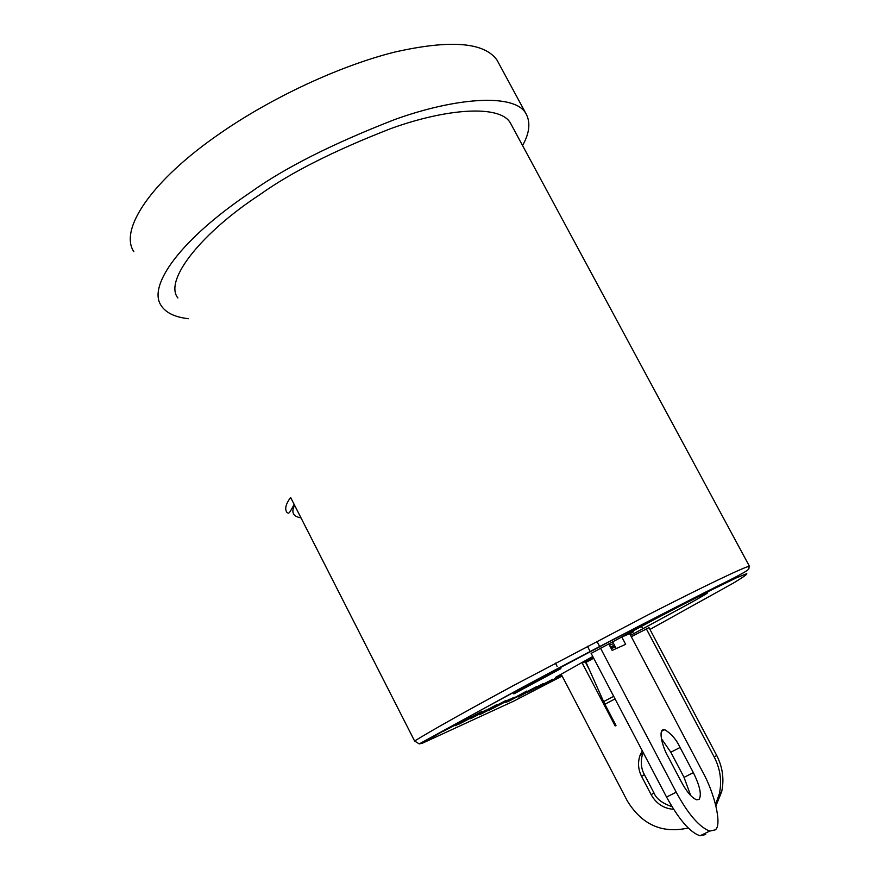 <?xml version="1.0" encoding="UTF-8"?>
<svg xmlns="http://www.w3.org/2000/svg" width="880" height="880" viewBox="0 0 880 880"><rect width="100%" height="100%" fill="white"/><g stroke="black" fill="none" stroke-linecap="round" stroke-linejoin="round"><path stroke-width="1.32" d="M133.837 251.702C118.943 229.592 151.261 180.675 220.253 133.254C272.437 97.13 340.142 65.758 394.427 52.151C450.241 39.479 484.451 42.152 497.068 60.192L525.745 113.212C514.063 93.137 455.752 97.515 394.9 119.471C332.431 143.792 284.383 168.036 250.756 192.203C181.027 238.975 147.323 285.626 161.095 305.47C165.792 312.785 174.9 317.196 188.408 318.703M294.129 504.35C287.98 516.45 288.541 512.842 286.726 512.138C284.603 508.761 285.89 503.866 290.609 497.453L414.612 741.026C431.255 730.675 464.497 712.03 514.349 685.091L648.802 614.471C702.482 586.982 748.022 565.07 749.507 566.39L510.279 122.771C499.62 104.445 446.391 108.526 391.083 128.48C334.323 150.568 290.675 172.568 260.139 194.469C202.477 232.067 163.449 280.049 177.892 298.023M525.745 113.212C530.761 122.045 529.705 132.814 522.555 145.53M414.612 741.026L419.243 743.908L422.455 743.182C439.153 733.051 471.339 715.143 519.013 689.469L608.839 641.927L682.308 604.197L736.329 577.863L746.746 573.672C747.45 574.167 743.017 577.291 733.436 583.055L649.946 629.431M562.144 676.038L513.733 701.14L422.455 743.182M301.004 517.869C293.095 516.538 290.961 512.336 294.591 505.274M513.843 693.913L560.901 668.624L536.635 680.658L513.656 693.55M470.855 716.958L443.454 731.236L470.855 716.958M485.914 710.105L459.173 724.042L485.914 710.105M479.457 714.714L505.714 700.546L479.369 714.538M514.096 697.29L488.587 710.589L514.096 697.29M507.705 701.789L537.152 686.323L507.705 701.789M527.626 692.318L552.893 679.173L527.626 692.318M547.888 683.419L561.957 675.697L547.888 683.419M561.902 675.587L541.156 686.499L561.924 675.62M631.279 636.702L649.011 627.649M614.405 645.106L610.445 647.152M592.779 656.458L555.544 677.358L561.396 674.619M589.083 669.108L585.266 661.815L593.318 657.503L582.274 663.157L593.219 657.294M610.918 648.065L614.845 645.964L610.918 648.065M591.162 653.378L647.878 622.974C661.705 615.428 705.606 592.592 707.674 592.691C708.004 593.384 686.235 605.308 674.531 611.567L630.575 635.371M609.488 645.337L613.569 643.533M536.8 688.138L561.66 675.191L536.8 688.138M518.232 696.982L543.301 683.54L518.144 696.817M505.835 702.438L526.856 691.009L505.835 702.438M507.276 700.392L481.47 713.845L507.276 700.392M470.679 718.729L496.496 704.792L470.624 718.608M455.466 725.681L481.767 711.48L455.411 725.56M641.487 626.417L642.532 628.386M516.934 692.098L531.982 684.013L516.934 692.098M531.652 683.375L531.982 684.013M536.822 681.417L532.675 683.166L538.307 679.921L554.433 671.957L536.822 681.417M463.298 720.456L466.103 719.048M466.224 719.301L451.814 726.737M451.847 726.792L463.375 720.599M478.621 713.493L481.294 712.151M481.415 712.382L467.357 719.642M467.379 719.697L478.687 713.625M507.287 700.458L509.74 699.226M509.85 699.446L496.441 706.376M496.463 706.42L507.353 700.579M512.93 698.918L520.993 694.485M523.787 693.077L512.963 698.973M521.026 694.54L523.875 693.242M631.037 634.546L630.399 633.325M520.014 695.959L528.363 691.482L520.014 695.959M500.346 703.615L502.854 702.361M502.975 702.57L489.401 709.577M489.434 709.632L500.412 703.736M623.92 636.13L633.138 632.137L633.38 630.85M667.898 756.316L681.494 782.155C686.829 792 691.889 797.896 696.696 799.832L699.105 799.359C701.811 794.904 699.897 786.005 693.363 772.662L680.086 747.494C676.28 739.442 671.143 733.513 664.686 729.685C656.876 728.2 663.421 749.188 667.898 756.316M608.894 644.215L612.15 650.408L625.658 644.314L621.94 637.274M629.662 633.644L702.24 771.056C714.978 793.749 722.282 825.759 715.187 829.884L709.61 831.105C699.072 826.826 687.94 813.857 676.225 792.198L600.512 648.142M599.742 646.679L596.915 641.3M661.342 738.562L670.813 752.213L680.086 747.494M693.363 772.662L684.046 777.348L670.813 752.213M684.046 777.348L690.701 795.586M616.22 648.571L612.854 642.169M587.422 646.261L590.249 651.651M591.074 653.213L666.545 797.038L676.225 792.198M705.683 834.537L700.007 835.769C690.03 832.403 678.876 819.5 666.545 797.038M673.662 809.336C663.784 808.566 656.304 803.715 651.222 794.794L641.63 776.49C638.176 769.593 637.615 762.619 639.969 755.557L642.29 750.805M661.65 740.102L662.772 740.113M615.054 698.907L604.879 704.242L616.011 725.505L615.164 725.945L582.274 663.157M610.819 647.867L614.746 645.755M555.412 663.146L557.161 666.501M561.231 674.311L627.363 801.031C642.015 824.824 662.299 833.811 688.215 827.981M715.583 804.408L719.356 793.815C722.029 781.264 720.346 769.065 714.307 757.207L646.261 628.727M641.63 776.49L644.336 774.532L653.873 792.737L651.222 794.794M672.001 806.674C662.222 803.33 656.183 798.677 653.873 792.737M644.336 774.532C640.948 768.218 640.398 761.277 642.686 753.709L643.159 752.477M604.879 704.242L603.603 701.613L613.69 696.311M714.307 757.207L716.65 755.326L648.846 627.341M716.65 755.326C722.656 767.118 724.328 779.251 721.677 791.736L715.935 805.849M615.241 646.701L611.303 648.802M593.703 658.229L586.058 662.332L603.603 701.613M615.164 725.945L615.989 725.461M419.243 743.908L518.463 689.524C597.52 646.855 703.274 592.944 728.695 580.591C755.007 567.281 747.164 569.536 749.507 566.39M664.686 729.685L661.496 731.324M700.018 835.802L709.61 831.105M642.686 753.709L639.969 755.557M719.367 793.815L721.677 791.736"/></g></svg>
